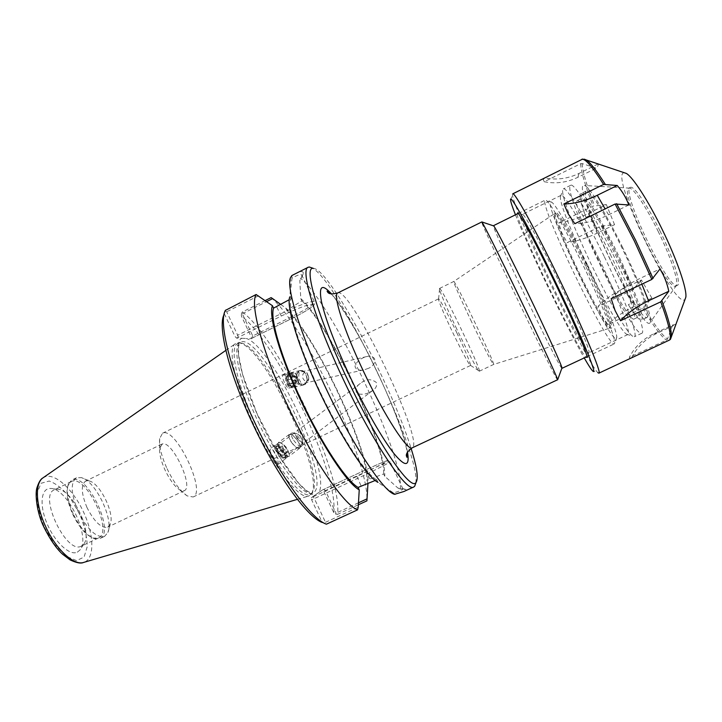 <?xml version="1.0" encoding="UTF-8"?>
<svg xmlns="http://www.w3.org/2000/svg" width="722" height="722" viewBox="0 0 722 722"><rect width="100%" height="100%" fill="white"/><g stroke="black" fill="none" stroke-linecap="round" stroke-linejoin="round"><path stroke-width="0.54" stroke-dasharray="3.61 2.71" d="M285.361 384.384C286.851 386.956 287.997 388.201 288.782 388.111C289.693 386.812 288.854 383.617 286.273 378.518C284.784 375.936 283.638 374.691 282.834 374.772C281.923 376.063 282.771 379.267 285.361 384.384M294.657 376.577C293.087 373.996 291.201 372.904 288.999 373.319C282.663 374.619 286.237 389.239 292.41 387.308C296.038 385.395 296.787 381.821 294.657 376.577M293.899 377.308C292.636 375.223 291.119 374.348 289.351 374.682C284.242 375.72 287.121 387.497 292.094 385.936C295.009 384.393 295.614 381.523 293.899 377.308M368.446 368.337L364.574 369.691C360.477 371.252 353.085 369.348 355.594 364.375C358.049 360.513 361.668 357.932 366.46 356.623C369.854 355.603 372.57 356.28 374.592 358.663C375.223 363.094 373.184 366.316 368.446 368.337M369.736 392.263L373.157 390.178C376.135 388.111 377.182 385.53 376.297 382.434C371.243 378.581 365.928 378.906 360.35 383.427C355.802 386.586 354.755 389.952 357.209 393.517C361.397 394.835 365.567 394.411 369.736 392.263M283.629 452.45C280.696 447.992 278.268 445.988 276.345 446.431C273.873 448.082 282.546 459.472 284.63 457.315C285.316 456.539 284.991 454.923 283.629 452.45M284.405 452.595C280.75 447.053 277.735 444.553 275.353 445.113C272.275 447.162 283.051 461.313 285.641 458.623C286.499 457.667 286.083 455.654 284.405 452.595M274.757 452.568C272.961 449.562 271.562 448.272 270.57 448.696C269.423 450.781 270.389 454.842 273.476 460.853C275.281 463.849 276.67 465.13 277.654 464.697C278.782 462.567 277.817 458.524 274.757 452.568M583.611 266.292C601.408 302.906 615.288 337.4 614.738 342.724L614.332 343.871C607.915 348.203 537.854 202.404 545.245 200.102L546.401 200.49C550.687 203.351 566.987 231.87 583.611 266.292M587.383 264.685C571.662 232.141 556.111 205.111 551.87 202.331C536.997 191.51 615.875 355.675 616.723 337.309C617.301 332.066 604.224 299.305 587.383 264.685M561.851 368.274C558.35 366.235 492.81 229.831 493.397 225.824M586.706 265.597C570.84 232.728 555.913 207.981 555.29 212.737C552.005 219.578 603.339 326.425 610.74 328.131C615.144 330.911 603.583 300.262 586.706 265.597M557.709 380.079C556.563 381.739 479.588 221.537 481.601 221.672M313.231 268.358C328.97 267.772 392.055 386.053 411.089 448.443M162.378 443.931L159.688 448.182C159.183 453.66 160.979 460.961 165.067 470.067C169.805 479.895 174.697 486.502 179.724 489.877L184.254 490.707C194.155 487.133 172.233 440.294 162.378 443.931M167.053 468.659C173.614 482.233 180.32 491.312 187.151 495.888L193.171 496.989C206.862 491.817 175.13 425.772 162.531 433.236L159.634 438.624C158.939 446.061 161.412 456.078 167.053 468.659M456.773 332.707C465.654 351.461 470.257 362.363 470.591 365.413L470.536 365.467C469.914 366.388 461.123 350.152 452.261 331.542C442.965 311.85 438.389 300.957 438.534 298.872L438.615 298.863C439.716 298.899 448.434 315.207 456.773 332.707M585.65 266.129C570.66 235.074 556.31 210.878 554.785 213.414L554.595 213.748C551.382 220.445 602.274 326.371 609.512 328.041L609.891 328.104C613.068 328.663 601.625 298.944 585.65 266.129M471.583 321.813C461.042 299.838 452.847 281.264 453.723 281.499L453.732 281.499C454.86 279.811 495.617 364.637 493.586 364.457L493.586 364.466C493.243 365.431 482.702 345.08 471.583 321.813M456.728 328.961C446.223 307.021 438.317 288.358 439.49 288.457L439.599 288.457C442.333 288.475 481.023 368.996 479.327 371.144L479.264 371.234C478.614 372.344 467.811 352.183 456.728 328.961M311.335 497.675L313.113 496.772L314.323 498.496L325.496 522.304L324.954 523.558L322.283 522.511L311.651 499.85L311.335 497.675L315.37 494.868C305.812 496.944 280.28 463.795 260.398 421.233C240.417 378.716 232.8 341.253 241.861 338.302L236.437 338.077L234.885 336.253L224.407 313.935L225.345 311.335L226.672 311.76L237.682 335.216L280.064 314.16C295.812 306.281 312.861 300.162 314.386 301.724C314.963 303.754 307.825 308.529 292.988 316.055L252.745 335.992L242.303 313.763L241.464 313.42L241.365 315.974L251.256 337.03L251.518 338.663L246.346 338.483C272.384 346.253 332.282 473.433 318.709 492.548L322.508 489.913L323.745 491.303L333.781 512.665L335.775 514.109L336.01 513.162L325.423 490.626L366.379 471.565C381.577 464.553 389.483 461.286 390.097 461.755C389.736 462.685 373.581 470.97 357.507 478.415L311.651 499.85M313.113 496.772L356.948 476.376C373.364 468.65 383.481 463.524 387.299 460.997C387.678 460.094 380.35 463.109 365.305 470.049L323.655 489.435L325.423 490.626L323.745 491.303M325.496 522.304L358.211 507.241M375.16 480.5L376.875 479.94L378.021 482.377L393.49 492.936C399.465 491.186 402.623 489.868 402.984 488.993L397.93 488.054L384.745 476.276L383.644 473.948L366.911 480.094L367.976 483.099M358.482 502.801L336.01 513.162M251.409 338.69L252.61 337.905L252.745 335.992L251.256 337.03M252.411 337.995L293.403 317.698C308.086 310.225 314.666 305.722 313.131 304.188C308.195 304.287 297.59 308.222 281.336 316.01L238.296 337.373L237.682 335.216L234.885 336.253M280.777 304.458L285.741 308.041L286.824 310.343L301.859 300.884L300.776 298.592L299.829 280.596L301.958 276.661L301.697 274.883C300.523 274.026 297.283 275.118 291.986 278.178L290.082 296.128L291.21 298.529L289.215 299.72M242.303 313.763L266.707 301.57M258.611 295.749L226.672 311.76M291.986 278.178L291.859 275.533M294.856 273.972C301.02 270.849 303.8 270.804 303.168 273.828L299.829 280.596M415.809 483.054C420.782 452.757 339.295 283.168 312.536 268.124M397.93 488.054L400.286 489.02L405.818 489.489C406.441 489.958 405.809 490.626 403.941 491.483M400.286 489.02C404.473 456.268 331.858 303.159 300.641 278.358M290.47 277.663L290.082 296.128M395.376 494.543L393.49 492.936M225.345 311.335L225.769 309.729M224.407 313.935L223.847 315.018M326.434 524.172L324.954 523.558M333.781 512.665C338.663 472.991 277.582 343.455 241.365 315.974M265.272 300.532L242.393 311.967L241.464 313.42M242.393 311.967C279.414 339.791 342.76 474.101 337.526 514.38L358.365 504.777M335.775 514.109L337.526 514.38M271.111 297.608C305.704 326.858 369.429 461.629 366.911 500.842M241.861 338.302L246.346 338.483M318.709 492.548L315.37 494.868M255.579 423.706C236.383 383.156 229 346.533 237.827 343.546L239.496 343.103C262.564 339.71 328.69 477.341 311.624 493.225L310.234 494.254C302.022 499.777 275.551 466.872 255.579 423.706M253.747 424.536C234.677 384.221 227.105 347.535 235.516 343.636L237.619 342.959C261.111 339.566 327.896 478.56 310.568 494.787L308.727 496.005C300.018 500.581 273.62 467.477 253.747 424.536M78.129 511.528C70.855 493.839 70.305 482.594 76.469 477.802L81.514 477.648C95.512 480.978 114.022 519.488 107.876 532.502L104.6 536.338C96.387 538.043 87.561 529.767 78.129 511.528M87.01 507.584C81.279 493.704 80.801 484.886 85.575 481.132L89.42 481.005C100.313 483.541 115.015 514.136 110.186 524.226L107.686 527.15C101.297 528.432 94.401 521.916 87.01 507.584M73.202 513.893C67.715 501.285 66.081 491.402 68.301 484.245L71.686 480.13C86.622 471.601 115.782 532.285 99.789 538.621L94.456 538.693C86.857 535.598 79.772 527.331 73.202 513.893M72.678 514.199C79.014 527.159 85.855 535.128 93.201 538.116L98.363 538.052C113.841 531.933 85.683 473.343 71.243 481.601L67.958 485.59C65.81 492.512 67.39 502.043 72.678 514.199M77.29 552.195L80.043 549.938C91.044 537.403 67.173 487.711 50.513 488.478C41.136 487.91 39.069 504.687 46.966 523.396C54.71 542.132 69.673 555.994 77.29 552.195M81.261 546.175C66.559 554.767 38.266 495.5 54.34 489.814L57.282 489.218C72.01 488.487 93.472 533.143 83.698 544.189L81.261 546.175M300.776 298.592C328.483 322.824 386.441 445.176 384.745 476.276M376.875 479.94C366.198 474.652 341.217 436.63 320.081 391.739C298.89 346.867 286.986 306.76 291.21 298.529M301.859 300.884C328.88 324.701 385.142 443.488 383.644 473.948M285.741 308.041C314.729 333.826 369.177 448.94 368.021 482.431M286.824 310.343C315.072 335.721 367.841 447.288 366.911 480.094M307.112 378.499C307.121 382.001 305.938 384.167 303.565 385.007C297.238 386.992 293.547 371.866 300.036 370.539C303.935 370.368 306.29 373.021 307.112 378.499M306.868 378.463C306.083 373.247 303.836 370.72 300.126 370.882C293.944 372.146 297.464 386.55 303.484 384.655C305.74 383.869 306.868 381.803 306.868 378.463M298.466 380.467C298.466 383.942 297.283 386.099 294.901 386.929C288.574 388.914 284.91 373.906 291.399 372.57C295.298 372.399 297.654 375.025 298.466 380.467M298.222 380.431C298.222 383.743 297.085 385.801 294.82 386.586C288.8 388.481 285.307 374.177 291.489 372.913C295.199 372.751 297.446 375.25 298.222 380.431M296.381 380.846C296.381 384.158 295.244 386.207 292.988 387.001C291.147 387.362 289.477 386.559 287.988 384.582L286.354 377.904L289.648 373.346C293.367 373.175 295.614 375.675 296.381 380.846M296.029 383.12L293.114 382.723L291.498 379.059L292.816 375.801L295.731 376.207L297.329 379.862L296.029 383.12L292.347 383.951L293.655 380.702L292.058 377.055L289.143 376.649L287.825 379.907L289.432 383.562L292.347 383.951M289.432 383.562L293.114 382.723M287.825 379.907L291.498 379.059M289.143 376.649L292.816 375.801M292.058 377.055L295.731 376.207M293.655 380.702L297.329 379.862M308.736 378.039L308.601 380.079L305.352 384.239C299.332 386.135 295.812 371.704 301.995 370.44L306.76 372.534L308.736 378.039M295.145 380.9C294.26 386.649 291.814 387.732 287.798 384.167L286.372 378.328C287.049 371.649 295.09 374.068 295.145 380.9M308.727 377.344L308.646 378.626C306.787 382.308 304.765 381.992 302.599 377.678C302.536 372.814 304.161 371.559 307.491 373.897L308.727 377.344M291.219 441.999C294.775 446.855 297.608 448.922 299.711 448.2C302.969 446.052 291.968 431.621 289.233 434.454C288.204 435.745 288.863 438.254 291.219 441.999M291.372 441.963C289.134 438.407 288.502 436.007 289.477 434.788C292.085 432.081 302.563 445.826 299.459 447.875C297.455 448.561 294.757 446.593 291.372 441.963M280.425 450.131C283.999 455.013 286.824 457.107 288.881 456.421C292.058 454.337 281.002 439.824 278.358 442.604C277.365 443.868 278.051 446.377 280.425 450.131M280.569 450.104C283.981 454.752 286.67 456.746 288.629 456.096C291.652 454.102 281.129 440.285 278.602 442.929C277.654 444.129 278.313 446.521 280.569 450.104M278.241 451.855C280.524 455.113 282.717 457.161 284.82 457.992L286.291 457.874C289.305 455.889 278.764 442.054 276.255 444.689L275.822 446.16L278.241 451.855M286.535 451.909L288.304 451.593L286.923 448.019L283.764 444.779L282.013 445.131L283.403 448.687L286.535 451.909L281.869 455.438L278.737 452.207L277.338 448.642L279.071 448.308L282.23 451.557L283.629 455.131L281.869 455.438M283.629 455.131L288.304 451.593M282.23 451.557L286.923 448.019M279.071 448.308L283.764 444.779M277.338 448.642L282.013 445.131M278.737 452.207L283.403 448.687M293.664 440.24C297.049 444.86 299.747 446.819 301.76 446.124L302.229 444.499C300.848 439.346 297.915 435.492 293.421 432.938L291.796 433.047C290.813 434.283 291.435 436.675 293.664 440.24M277.844 452.369L283.602 457.748C290.397 459.4 275.687 440.077 275.714 447.387L277.844 452.369M297.121 438.272L300.271 441.575C301.751 442.442 302.482 442.225 302.482 440.907C301.625 437.694 299.792 435.294 296.986 433.705C295.758 433.408 295.388 434.102 295.876 435.799L297.121 438.272M610.307 254.469C626.606 287.843 637.697 318.573 634.078 319.016C629.358 322.608 593.71 254.992 581.273 219.696C577.113 208.171 575.759 201.817 577.203 200.653C579.721 198.379 595.036 222.881 610.307 254.469M585.966 217.403L591.137 214.876C599.693 239.569 620.306 282.031 633.546 302.175L628.33 304.639C633.799 313.131 637.364 317.157 639.015 316.696C642.454 315.704 632.427 287.103 616.741 254.496C601.083 221.871 585.019 196.176 582.094 198.243C580.578 199.452 581.869 205.842 585.966 217.403C580.732 203.18 578.981 195.31 580.714 193.794C583.827 191.565 600.966 218.91 617.689 253.774C634.457 288.61 645.098 319.079 641.416 320.117C639.421 320.586 635.053 315.424 628.33 304.639M633.546 302.175C640.342 312.942 644.782 318.068 646.876 317.563C650.739 316.435 640.252 285.867 623.474 250.994C606.733 216.104 589.414 188.812 586.129 191.131C584.288 192.702 585.957 200.617 591.137 214.876M628.844 204.958L608.556 214.84C596.733 220.517 585.488 223.468 574.811 223.694M611.182 298.7C618.276 291.02 627.743 284.333 639.593 278.638L660.025 268.927M675.918 324.277L672.633 324.99L653.834 333.754C642.914 338.988 634.755 346.858 629.349 357.372L630.477 358.509M631.759 357.543C637.291 346.786 645.639 338.735 656.821 333.383L676.063 324.422L670.792 338.771M672.633 324.99L667.498 339.015L666.442 340.161L629.349 357.372M651.885 298.105L641.443 279.983L623.844 288.34C613.547 293.312 604.955 299.332 598.06 306.399L602.193 316.2L607.861 324.566L642.742 308.15L651.885 298.105L634.051 306.516C623.627 311.507 614.891 317.527 607.861 324.566M641.443 279.983L632.499 290.082L598.06 306.399M614.548 224.695L606.381 204.606L588.737 213.225C578.358 218.225 568.34 221.483 558.666 222.99L561.896 232.989L567.167 242.619L601.354 226.004L614.548 224.695L597.049 233.188C586.76 238.107 576.797 241.247 567.167 242.619M606.381 204.606L593.15 206.113L558.666 222.99M624.232 172.72C608.348 172.486 675.323 311.859 685.061 299.314M597.942 164.038L579.044 173.397C567.952 178.74 556.509 180.256 544.722 177.937L543.224 179.588L544.253 181.754L580.614 163.686L582.158 163.569L596.291 168.19C597.969 166.268 598.52 164.887 597.942 164.038L583.484 159.318L581.905 159.445M544.253 181.754C555.787 184.02 566.969 182.549 577.817 177.332L596.291 168.19M512.728 193.857L512.494 194.796C512.62 208.351 587.491 364.186 598.006 372.76L592.654 370.9M515.472 214.804C528.612 248.233 566.355 326.777 584.242 357.932M517.006 214.046C519.226 228.044 576.246 346.722 585.786 357.209M557.7 278.9C541.428 245.164 526.185 217.096 523.08 214.705L522.394 214.389C517.34 215.481 584.883 356.045 588.89 352.778L589.071 352.047C589.224 348.022 575.064 314.756 557.7 278.9M599.125 258.972C581.084 221.645 563.521 192.828 560.976 195.355L560.425 196.7C558.657 210.301 614.738 327.03 626.47 334.151L627.86 334.557C631.714 334.304 618.366 298.439 599.125 258.972M604.133 256.31C584.946 216.609 566.156 186.159 563.313 188.929L562.682 190.446C560.678 205.436 619.801 328.483 632.761 336.29L634.34 336.741C638.609 336.425 624.629 298.312 604.133 256.31M612.112 252.474C592.888 212.728 573.819 182.368 570.714 185.274C560.678 188.938 632.689 338.798 641.813 333.257C646.37 332.797 632.653 294.513 612.112 252.474M622.725 247.673C606.245 213.649 589.206 186.357 584.495 185.5C568.81 180.482 644.367 337.734 650.251 322.346C652.742 318.023 640.378 283.782 622.725 247.673M658.32 231.681C646.822 207.99 634.096 188.875 629.728 188.144L628.672 188.198C618.907 191.393 667.155 291.796 675.756 286.174L676.451 285.389C678.797 281.363 670.666 256.788 658.32 231.681M659.98 230.878C647.363 204.858 633.528 185.003 630.243 187.422C620.388 190.671 668.644 291.092 677.335 285.434C681.568 284.432 673.5 258.341 659.98 230.878M337.788 292.933C349.917 285.75 425.402 442.857 412.217 447.839M407.506 452.189C402.01 418.011 354.692 319.539 331.443 293.89M356.948 476.376L361.099 486.023M365.305 470.049L369.772 478.767M323.591 489.471L322.472 489.922M293.403 317.698L289.63 308.953M281.336 316.01L276.526 306.66M238.296 337.373L236.437 338.077M258.386 422.361C277.383 463.371 302.482 495.833 311.597 493.397L312.87 493.027C335.207 483.83 261.572 330.568 240.426 342.255C231.69 345.197 239.181 381.794 258.386 422.361M44.394 527.213L54.376 544.207L65.919 556.139L76.532 560.624L84.086 557.068L87.263 546.527C87.001 536.699 84.474 525.905 79.691 514.163L70.485 498.279C63.211 489.227 56.108 483.478 49.177 481.042L41.046 483.289L37.03 493.135C36.849 503.126 39.304 514.479 44.394 527.213M42.851 477.973L43.257 477.684C53.004 471.204 71.92 487.621 82.913 510.734C94.095 533.757 95.087 558.783 83.932 562.348L83.454 562.483M608.556 214.84L605.117 208.902M641.831 284.17L639.593 278.638M653.834 333.754L656.821 333.383M623.844 288.34L634.051 306.516M588.737 213.225L597.049 233.188M643.907 307.301C654.448 324.99 662.318 335.559 667.498 339.015M602.726 225.607L633.645 289.233M582.158 163.569C582.564 171.565 586.688 185.608 594.522 205.707M584.324 159.183L583.484 159.318M580.614 163.686C581.057 171.728 585.235 185.87 593.15 206.113M601.354 226.004L632.499 290.082M642.742 308.15C653.347 325.992 661.253 336.66 666.442 340.161M579.044 173.397L577.817 177.332M288.782 388.111L292.41 387.308M282.834 374.772L288.999 373.319M292.094 385.936L364.574 369.7M289.351 374.682L366.46 356.623M360.35 383.427L276.345 446.431M373.157 390.178L284.63 457.315M275.353 445.113L270.57 448.696M285.641 458.623L277.654 464.697M551.87 202.331L546.401 200.49M616.723 337.309L614.738 342.724M587.022 356.632L614.332 343.871M518.216 213.45L545.245 200.102M330.739 293.746C332.887 293.881 357.399 329.783 373.861 365.043C391.911 402.028 405.349 437.758 407.181 452.829M179.724 489.877L187.151 495.888M159.688 448.182L159.634 438.624M193.171 496.989L470.536 365.467M162.531 433.236L438.534 298.872M609.512 328.041L610.74 328.131M554.595 213.748L555.29 212.737M479.264 371.234L493.586 364.466L609.891 328.104M439.49 288.457L453.723 281.499L554.785 213.414M470.591 365.413L479.327 371.144M438.615 298.863L439.599 288.457M402.984 488.993L390.097 461.755L388.066 460.51C387.019 460.789 388.779 459.309 365.314 470.04L323.627 489.453M323.655 489.435L322.508 489.913M251.518 338.663L252.61 337.905M301.697 274.892L314.386 301.724L314.639 303.763C314.494 305.857 307.428 310.496 293.448 317.698L252.538 337.95M303.168 273.828L301.958 276.661M385.566 487.648L394.573 494.317M224.19 314.314L225.354 310.424M405.818 489.489L402.768 488.55M310.234 494.254L312.87 493.027L310.83 493.036L306.39 490.554L298.872 483.496L279.197 456.223L256.87 413.273L242.538 374.285L238.549 354.863L238.558 346.154L240.426 342.255L237.827 343.546M239.496 343.103L237.619 342.959M311.624 493.225L310.568 494.787M89.42 481.005L81.514 477.648M110.186 524.226L107.876 532.502M76.469 477.802L71.686 480.13M104.6 536.338L99.789 538.621M93.201 538.116L94.456 538.693M67.958 485.59L68.301 484.245M161.872 444.12L85.575 481.132M184.254 490.707L107.686 527.15M57.282 489.218L50.513 488.478M83.698 544.189L80.043 549.938M71.243 481.601L54.34 489.814M98.363 538.052L81.396 546.112M297.32 499.371L308.727 496.005M225.76 350.432L235.516 343.636M300.036 370.539L291.399 372.57M303.565 385.007L294.901 386.929M291.489 372.913L289.648 373.346M294.82 386.586L292.988 387.001M301.995 370.44L300.126 370.882M305.352 384.239L303.484 384.655M307.491 373.897L306.76 372.534M308.646 378.626L308.601 380.079M289.233 434.454L278.358 442.604M299.711 448.2L288.881 456.421M278.602 442.929L276.255 444.689M288.629 456.096L286.291 457.874M291.796 433.047L289.477 434.788M301.76 446.124L299.459 447.875M283.602 457.748L284.82 457.992M275.714 447.387L275.822 446.16M295.876 435.799L300.271 441.575M296.986 433.705L293.421 432.938M302.482 440.907L302.229 444.499M634.078 319.016L639.015 316.696M577.203 200.653L582.094 198.243M586.129 191.131L580.714 193.794M646.876 317.563L641.416 320.117M510.598 200.129L512.494 194.796M523.08 214.705L517.71 212.9M589.071 352.047L587.13 357.372M560.976 195.355L522.394 214.389M627.86 334.557L588.89 352.778M626.47 334.151L632.761 336.29M560.425 196.7L562.682 190.446M570.714 185.274L563.313 188.929M641.813 333.257L634.34 336.741M629.728 188.144L584.495 185.5M676.451 285.389L650.251 322.346M630.243 187.422L628.672 188.198M677.335 285.434L675.756 286.174"/><path stroke-width="1.08" d="M493.397 225.824L493.758 225.941C495.662 227.944 510.761 257.546 527.872 293.105C546.094 330.884 561.662 365.17 561.978 367.922L561.851 368.274M337.788 292.933L481.854 221.934C483.523 223.973 500.039 256.978 519.199 296.814C539.596 339.159 557.185 377.164 557.673 379.718L412.217 447.839C407.795 451.665 384.483 415.971 363.635 371.668C343.771 329.963 332.454 294.134 337.788 292.933C327.472 295.677 327.689 291.526 327.057 291.119L330.739 293.746M411.089 448.443C416.955 467.026 418.607 478.334 416.062 482.359C411.26 492.214 377.38 443.209 346.768 377.994C317.563 316.624 303.303 266.427 313.231 268.358L309.323 267.014L308.186 267.275C300 269.098 314.828 319.557 343.338 379.483C373.283 443.29 406.973 492.9 413.751 486.98L414.672 486.249L415.809 483.054M357.525 509.876C343.852 504.561 313.068 459.977 287.843 406.206C262.537 352.444 249.731 304.449 256.111 294.504L225.354 310.424C218.315 322.192 230.3 370.864 255.317 423.76C280.253 476.673 311.552 519.551 326.434 524.172L357.525 509.876L358.211 507.241L359.24 489.895L358.076 487.422L375.16 480.5M367.976 483.099L367.038 498.857L358.482 502.801M266.707 301.57L272.627 298.61L280.777 304.458M289.215 299.72L273.575 308.132L272.42 305.695L256.111 294.504M413.751 486.98L403.941 491.492L394.573 494.317C383.77 491.953 352.381 444.761 325.757 387.949C300.56 334.855 286.002 287.194 290.47 277.663L291.859 275.533L308.186 267.275M312.536 268.124L309.323 267.014M378.021 482.377C367.354 477.377 342.192 439.445 320.523 393.824C298.8 348.212 286.065 306.57 289.748 296.95M223.847 315.018C217.611 327.653 229.524 374.926 253.557 425.574C277.528 476.24 307.554 517.385 322.283 522.511M272.627 298.61L271.111 297.608L265.272 300.532M358.365 504.777L366.911 500.842L367.038 498.857M358.076 487.422C346.289 480.726 321.741 443.831 301.471 400.701C281.147 357.58 269.784 318.249 273.575 308.132M359.24 489.895C347.273 483.424 321.886 445.438 300.921 400.827C279.91 356.217 268.295 315.704 272.42 305.695M617.238 185.491C622.283 191.303 626.145 197.783 628.844 204.958L615.108 204.019L574.811 223.694L568.16 213.766L563.882 203.965L603.601 184.435L617.238 185.491L597.247 195.31C585.596 200.951 574.477 203.83 563.882 203.965M660.025 268.927C664.222 275.876 667.137 283.322 668.789 291.264L648.555 300.794C636.831 306.39 627.481 313.041 620.514 320.739L615.126 310.631L611.182 298.7L651.831 279.432L660.025 268.927M668.789 291.264L660.747 301.823L620.514 320.739M598.006 372.76L598.881 373.166L669.718 339.936L671.325 336.84C671.839 331.344 668.716 319.359 661.966 300.884M685.061 299.314L685.81 297.274C687.272 289.639 676.956 259.505 662.02 229.1C648.148 200.554 632.77 176.908 626.29 173.406L624.232 172.72M603.601 184.435C592.221 166.475 584.982 158.145 581.905 159.445L512.728 193.857C514.244 191.339 535.056 228.856 558.44 277.347C583.34 328.745 602.094 373.825 598.881 373.166M584.242 357.932C588.349 365.124 591.156 369.447 592.654 370.9C598.646 377.669 580.253 333.068 554.325 279.54C529.894 228.856 509.272 191.971 510.598 200.129C510.797 202.214 512.421 207.106 515.472 214.804M585.786 357.209L587.13 357.372C587.221 353.338 572.23 318.375 553.9 280.515C536.735 244.902 520.797 215.346 517.71 212.9L517.006 214.046M331.443 293.89C321.985 283.376 318.637 285.849 321.407 301.309C325.432 319.214 335.089 344.593 350.369 377.425C365.54 409.509 382.877 439.545 394.095 453.723C405.412 467.278 409.879 466.773 407.506 452.189M297.32 499.371L83.932 562.348C74.222 566.147 55.928 549.55 45.585 526.455C35.477 504.831 34.773 482.666 43.257 477.684L225.76 350.432M605.117 208.902L597.247 195.31M648.555 300.794L641.831 284.17M653.067 278.493L635.64 240.227L616.633 203.685M605.108 184.101C596.607 170.636 590.352 162.603 586.345 159.995L584.324 159.183M669.718 339.936C671.65 336.226 668.662 323.519 660.747 301.823M651.831 279.432L634.259 240.859L615.108 204.019M561.978 368.328L587.022 356.632M493.442 225.688L518.216 213.45M407.181 452.829C407.569 458.777 407.136 455.97 406.928 457.342C407.027 456.629 403.589 454.228 412.217 447.839M493.758 225.941L481.854 221.934M561.978 367.922L557.673 379.718M416.062 482.359L414.672 486.249M83.454 562.483C80.873 563.729 76.415 562.862 70.061 559.884L62.579 554.234C56.28 548.431 50.089 539.46 44.015 527.322C36.623 512.674 34.909 493.379 36.975 487.675C38.789 482.197 40.748 478.966 42.851 477.973M626.29 173.406L586.345 159.995C583.078 159.057 581.607 158.867 581.914 159.436M685.81 297.274L670.404 339.421"/></g></svg>
